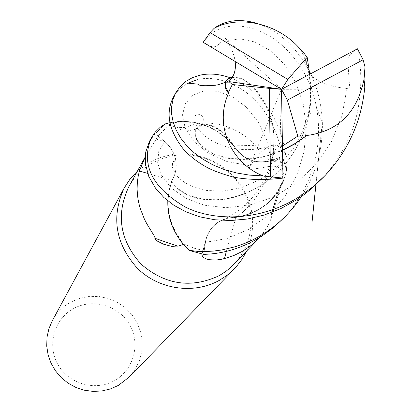 <?xml version="1.0" encoding="UTF-8"?>
<svg xmlns="http://www.w3.org/2000/svg" width="412" height="412" viewBox="0 0 412 412"><rect width="100%" height="100%" fill="white"/><g stroke="black" fill="none" stroke-linecap="round" stroke-linejoin="round"><path stroke-width="0.31" stroke-dasharray="2.06 1.54" d="M284.126 217.675C318.162 181.249 326.392 130.326 311.348 88.256C295.327 46.783 259.514 21.496 227.414 26.713C217.608 28.34 209.559 33.501 203.27 42.194C215.141 49.234 213.874 48.621 225.318 38.373L227.012 40.943L240.016 38.795L254.837 41.967L270.236 50.542L284.146 64.154L295.713 82.333L303.232 103.695L306.271 127.483L304.077 151.765L296.681 175.574L284.434 197.142L268.016 215.435L248.457 229.433L227.239 238.466L205.423 242.349L203.677 254.235L189.365 250.331L203.677 254.235L205.464 242.344C207.148 232.723 212.221 225.555 220.672 220.837L227.615 218.242L231.827 217.557L236.267 217.49L237.018 217.047C263.891 211.979 280.407 196.406 286.567 170.326L282.375 156.508L271.359 160.376C255.553 164.517 243.029 159.573 233.774 145.539L232.991 145.096C218.741 128.642 200.829 120.752 179.261 121.427L169.832 122.73L174.461 121.906C194.881 119.614 212.731 125.536 227.996 139.673L216.722 131.134C202.972 123.131 188.366 120.376 172.916 122.879L164.996 128.93L158.074 136.089L145.292 156.843M165.212 123.991L155.226 133.802L164.666 141.532C170.903 146.78 174.642 153.341 175.883 161.21C176.82 168.292 175.435 174.837 171.727 180.842L169.013 191.137L167.854 200.927L169.013 191.127L171.758 181.728L169.548 188.614C165.361 209.157 170.295 227.712 184.355 244.27L194.057 248.178L204.172 250.666L201.968 254.044M246.582 251.135C251.995 239.248 253.766 226.765 251.907 213.689C247.195 176.568 208.101 147.99 171.304 154.773L162.204 156.905L153.522 160.278L150.746 161.669L137.51 170.98M234.165 264.087C247.504 249.317 252.901 231.956 250.362 212.005C245.866 176.557 208.523 149.257 173.39 155.741L163.286 158.239L153.764 162.328C143.016 168.127 134.657 176.351 128.693 186.991M129.25 377.011L135.172 369.415L139.41 360.773L141.795 351.441L142.228 341.811L140.703 332.273L137.294 323.214L132.128 315L125.433 307.97L117.472 302.403L108.572 298.525L99.091 296.496L89.419 296.403L79.943 298.252L71.049 301.975C63 306.43 56.748 312.693 52.298 320.757M73.568 308.567C54.26 318.898 46.772 345.117 57.865 364.466C68.665 383.969 95.316 391.549 114.438 380.647C133.72 370.033 140.75 343.85 129.687 324.785C118.908 305.565 92.715 297.953 73.568 308.567M184.355 244.27L183.515 244.434M172.916 122.879L173.313 125.835L172.726 126.659L174.008 127.143C176.115 126.829 185.374 128.58 189.309 126.288L191.889 124.785L196.086 123.615L201.21 122.93L207.421 122.807L218.911 124.27L223.005 125.305L230.957 128.137C240.227 132.139 248.282 137.871 255.126 145.343C260.008 151.662 264.288 156.303 267.96 159.274C271.91 162.158 274.825 162.493 276.694 160.278L279.094 157.708L282.287 167.354L284.064 177.309C282.39 181.924 281.2 184.627 280.495 185.431L271.559 214.436C272.275 214.451 271.858 216.491 270.308 220.554C268.737 225.096 265.143 230.761 259.534 237.564M147.614 173.421L171.984 180.724C179.483 166.18 177.072 153.094 164.738 141.47L158.074 136.089M171.984 180.724L169.548 188.614L167.818 200.896M205.423 242.349C207.082 232.734 212.134 225.58 220.58 220.878L224.792 219.071L228.124 218.154L235.973 217.345C221.852 217.376 212.103 223.819 206.721 236.684L205.346 242.323L204.172 250.666M235.973 217.345L226.373 251.387M229.881 77.667L234.5 79.567L243.61 84.511L252.329 90.851L260.435 98.664L264.19 103.077L271.019 112.79L274.201 118.28L278.332 126.922L282.632 139.457L285.686 154.763L286.567 170.326C280.443 196.37 263.927 211.938 237.018 217.047L244.136 215.697C262.073 210.321 274.758 199.243 282.194 182.465L284.064 177.309M280.495 185.431L279.022 188.624C277.158 195.988 274.629 204.27 271.441 213.462C270.844 215.352 270.885 215.677 271.559 214.436M279.094 157.708L271.379 160.495C263.031 163.317 254.786 162.663 246.644 158.517L243.296 156.462L239.274 153.109L235.86 149.159L232.991 145.096L233.774 145.539C243.008 159.562 255.538 164.512 271.359 160.376L282.375 156.508L286.567 170.326L284.234 179.148C277.096 197.858 263.726 210.043 244.136 215.697L236.946 217.103M271.364 160.417C255.553 164.594 243.034 159.655 233.81 145.596L227.996 139.673L233.027 145.153M233.753 145.869L255.126 145.343M173.313 125.835L189.309 126.288M301.996 50.655C308.351 63.875 311.379 79.264 311.07 96.825C309.989 121.736 301.378 144.128 285.248 164.002L276.818 172.968L267.424 180.847L257.572 187.357L247.36 192.517L236.828 196.287L226.564 198.677L216.635 199.748L207.112 199.485L198.491 198.182L190.802 195.937L184.113 192.754L178.705 189.123L174.559 185.143L171.727 180.842C175.435 174.832 176.82 168.287 175.883 161.21C174.637 153.336 170.898 146.78 164.666 141.532L155.226 133.802L164.682 141.517C170.928 146.765 174.667 153.331 175.898 161.216C176.815 168.287 175.419 174.817 171.711 180.806L171.737 181.692M301.038 50.115C310.591 69.443 312.95 91.825 308.125 117.26C304.03 135.038 296.269 150.777 284.852 164.481L275.999 173.833L266.512 181.677L256.341 188.289L245.954 193.382L235.721 196.905L225.457 199.217L215.682 200.165L206.721 199.851L198.321 198.61L190.813 196.442L184.308 193.388L178.787 189.793L174.554 185.827L171.758 181.728L171.711 180.811M232.229 77.621C250.213 74.361 281.036 114.042 272.718 156.457C270.066 173.483 263.016 189.036 251.557 203.116L243.456 211.644L236.194 217.541M282.524 150.097L271.446 154.294L260.611 157.147L250.13 158.733L240.011 159.027L230.658 158.244L222.243 156.56L214.745 153.954L208.374 150.694L203.26 147.115L199.367 143.201L196.751 139.138L195.376 135.383L195.19 131.917L196.39 128.523L197.662 126.968L199.32 125.758L201.38 124.903L206.53 124.398L212.365 125.794L215.522 127.195L222.032 131.464L228.13 137.582L233.81 145.596M232.543 77.096C246.5 74.891 272.775 99.998 274.083 137.175C274.979 161.2 267.584 183.046 251.897 202.709L244.512 210.573L236.267 217.49L228.66 218.015L224.555 219.138L220.672 220.837C212.226 225.544 207.159 232.713 205.464 242.344L203.662 254.353M282.642 178.149C282.493 157.096 263.165 170.697 248.704 168.693L250.465 165.851L227.1 161.571L207.88 152.986L193.625 141.167L185.168 128.142L182.521 114.927L185.302 103.7L192.97 95.198L204.095 90.923L217.742 91.248L232.116 96.604L245.969 106.821L257.902 121.468L266.59 139.586L271.359 160.376L282.488 156.472C277.214 127.663 264.53 105.874 244.445 91.104C227.27 79.969 211.562 76.158 197.322 79.681M169.832 122.73L179.261 121.427C200.798 120.742 218.71 128.632 232.991 145.096L227.254 137.351L221.105 131.366L214.667 127.36L208.668 125.217L205.923 124.81L201.015 125.382L197.353 127.437L196.107 128.966L194.928 132.175L195.025 135.651L196.364 139.395L198.847 143.376L202.642 147.347L207.792 150.983L214.065 154.248L221.491 156.936L230.097 158.682L239.506 159.485L249.595 159.243L260.42 157.59L271.477 154.634L282.529 150.416M165.001 124.002L155.128 133.72L149.391 141.486M187.414 83.373L182.547 86.505L179.297 89.337L176.439 92.545L173.298 97.34M321.036 179.704C334.122 166 344.221 150.123 351.333 132.072C357.111 119.063 365.465 84.496 357.528 49.121C350.875 52.788 347.702 56.696 348.016 60.842C348.207 68.407 348.835 77.78 349.896 88.961L346.914 88.59C329.518 86.608 317.132 81.839 309.757 74.284L309.757 74.248M165.341 123.888L155.128 133.72M257.243 23.484C278.476 30.498 295.862 46.396 309.397 71.178M310.679 73.753C317.796 88.647 321.684 104.916 322.349 122.555C322.972 149.113 316.004 173.792 301.429 196.586M227.012 40.943L230.349 46.602L232.358 50.985L234.299 56.913L235.159 61.501M225.941 80.989L226.167 80.644M250.465 165.851C255.893 156.828 261.857 150.462 268.351 146.765C272.991 144.452 276.828 144.705 279.856 147.522L282.457 146.049M349.896 88.961L281.52 89.311L309.757 74.284M357.528 49.121L357.472 48.796M248.704 168.693L281.52 89.311L279.856 147.522M286.628 170.002L282.488 156.472M225.318 38.373L281.52 89.311M164.738 141.47L156.328 139.168M205.346 242.323L202.477 252.958M271.379 160.495L276.694 160.278M164.666 141.532L158.8 151.05L157.662 162.694L161.684 175.476L171.047 187.759L185.395 198.059L204.156 205.176L225.91 207.746L249.744 205.166L273.501 196.982L296.213 183.175L315.808 164.506L331.475 141.512L341.981 115.834L346.914 88.59M282.194 182.465L270.308 220.554M206.721 236.684L202.035 254.06M279.022 188.624L271.441 213.462M246.644 158.517L267.96 159.274M216.722 131.134L230.957 128.137M311.07 96.825L308.186 115.051L302.197 132.54L293.349 148.5L279.552 164.955L260.605 179.318L241.216 187.769L222.614 191.225L205.109 190.359L192.11 186.507L184.906 182.645L179.071 178.231L175.239 173.684L172.515 167.519L172.515 162.251L173.679 161.344L175.893 161.216M274.083 137.175L273.465 149.288L271.122 161.674L266.94 173.998L264.195 179.889L259.071 188.696L252.958 196.885L246.046 204.228L239.46 209.888L233.47 214.132L227.223 217.768L220.58 220.878M173.39 155.741L171.304 154.773M250.362 212.005L251.907 213.689M322.349 122.555L315.922 184.746M315.88 184.787L322.297 122.215L316.313 107.645C316.339 107.151 314.897 108.469 311.992 111.6L308.13 117.26M284.852 164.481L285.248 164.002M235.283 62.67L235.7 65.317L235.582 69.046L234.613 72.903L233.223 75.808M251.897 202.709L251.557 203.116M272.708 156.457C274.856 150.828 276.761 146.724 278.435 144.138L280.278 142.346L285.686 154.757M268.351 146.77C229.015 157.667 190.874 135.038 195.159 115.731C198.069 113.424 200.711 113.851 203.08 117.018C204.033 123.657 201.741 127.591 196.21 128.832M196.39 128.523L196.107 128.961M195.973 129.193L190.287 130.372L181.738 129.919L178.957 128.822L178.272 127.715L170.45 125.521M285.799 215.95L286.778 214.946M323.703 176.959L324.774 175.857"/><path stroke-width="0.62" d="M282.457 146.049L297.783 136.12L305.956 136.032L306.863 135.502C338.17 131.248 357.209 112.584 363.981 79.506L365.011 66.868L364.795 87.03C361.535 121.308 348.197 150.916 324.774 175.857L313.089 186.677L300.276 196.081C262.449 220.59 216.073 222.387 185.117 206.937C155.164 189.453 139.472 166.474 151.425 137.726L155.262 132.087L160.278 127.195L165.021 123.986L169.832 122.73L165.212 123.991M301.429 196.586L296.563 203.487L291.269 210.027L285.341 216.413L279.382 222.017L273.058 227.213L266.42 231.971L258.427 236.874L251.964 240.237L245.294 243.198L235.576 246.654L221.744 249.966L213.622 251.068L205.449 251.541L197.43 251.361L189.365 250.331C174.786 236.776 167.612 220.307 167.854 200.927C167.602 220.281 174.77 236.745 189.371 250.331L182.64 243.41C172.407 230.828 167.468 216.655 167.818 200.896M137.51 170.98L130.166 178.88L124.249 187.908C110.941 216.944 115.381 243.811 137.562 268.5C159.125 289.61 193.82 294.559 219.282 280.381L227.414 275.056L235.674 267.486L242.179 259.096L246.582 251.135M183.515 244.434L177.943 246.237L178.005 246.793L177.268 246.963L172.664 246.659L163.358 244.131L156.802 240.824L154.66 238.975L155.046 238.327L154.696 236.658L146.95 224.01L144.452 219.256L139.962 207.7L138.437 201.545L137.479 195.329L137.103 189.098L137.304 182.923L138.077 176.861L139.41 170.954L145.158 157.085L128.693 186.991C115.782 214.703 119.902 240.417 141.053 264.123C165.202 284.877 191.25 288.724 219.205 275.649L226.064 271.251L231.281 266.935L258.113 239.109L251.717 245.027L243.265 250.877L234.742 255.126L225.802 258.18L221.563 259.256L215.78 260.09L208.688 259.648L205.5 258.612L203.415 257.32L202.256 255.929L201.968 254.044M124.249 187.908L52.298 320.757L48.879 328.776L46.999 337.31L46.726 346.07L48.08 354.768L51.011 363.096L55.424 370.769L61.167 377.531L68.052 383.145L75.834 387.414L84.254 390.2L93.014 391.4L101.821 390.983L110.37 388.964L118.373 385.411L129.25 377.011L234.634 268.598M147.614 173.421L139.41 170.954M177.943 246.237L155.046 238.327M226.373 251.387L224.488 258.525M259.534 237.564L258.113 239.109M151.348 137.871L149.391 141.486L145.709 152.1L145.426 164.079L148.85 176.604L155.489 188.119L163.801 197.436L173.982 205.336L186.044 211.881L199.686 216.815L214.765 219.761L230.849 220.528L247.411 219.024L264.257 215.028L280.881 208.56L296.717 199.779L304.035 194.691L311.091 189.062L323.703 176.959M189.628 250.558L203.662 254.353C223.639 253.916 243.003 247.854 261.749 236.174L273.285 227.759L284.126 217.675M210.074 32.579L203.193 42.318L281.52 89.311L287.844 79.449L210.074 32.579L214.132 28.31L218.298 25.59L224.102 22.984L230.463 21.326C238.8 19.858 247.725 20.574 257.243 23.484M197.322 79.681L187.414 83.373M270.478 176.83L263.103 175.924L249.471 175.105L236.39 172.937L224.138 169.507L212.922 164.882L202.925 159.233L194.124 152.764L186.667 145.657L180.662 138.025L176.192 130.099L173.184 122.096L171.655 114.217L171.624 106.574L173.019 99.385L175.728 92.849L173.298 97.34C165.464 112.785 168.657 129.832 182.871 148.48C189.309 155.834 197.523 162.23 207.504 167.674C213.71 170.908 222.47 174.085 233.789 177.201C248.704 179.884 264.993 180.198 282.642 178.149L282.987 178.082L281.52 89.311L269.314 88.374L270.478 176.83L282.987 178.082M175.728 92.849L180.018 86.705L186.059 81.272L192.548 77.59L199.861 75.205C209.219 73.104 219.225 73.923 229.881 77.667M309.757 74.248L307.167 57.263L301.996 50.661L301.054 50.125C279.619 23.86 239.63 14.415 214.132 28.31M309.397 71.178L310.679 73.753M235.159 61.501L235.278 62.593C235.983 70.473 233.856 76.797 228.897 81.571L232.286 84.522L228.511 92.262L225.699 86.984L225.282 84.924L225.482 82.354L226.276 80.464L227.898 78.697L230.2 77.559L232.543 77.096M228.511 92.262L228.552 93.313C214.029 124.872 230.725 163.039 263.103 175.924M228.547 93.333C225.271 89.069 224.205 85.366 225.343 82.225L226.276 80.464M226.167 80.644L228.598 78.615L232.229 77.621M305.962 136.032L294.436 143.87L282.524 150.097M282.529 150.416L294.91 143.845L306.863 135.502M165.341 123.888L169.832 122.73M281.52 89.311L287.38 100.131L363.09 59.797L357.472 48.796L281.52 89.311L228.897 81.571M307.161 57.273L287.844 79.449M232.296 84.522L269.314 88.374M287.38 100.131L297.778 136.109M363.09 59.797L365.011 66.868M202.035 254.06L201.901 254.554M315.922 184.746C308.717 254.369 313.547 207.38 315.88 184.787M233.223 75.808C229.757 80.273 227.177 82.457 225.482 82.354M225.343 82.22C214.42 86.525 215.332 84.82 208.225 85.67C202.055 85.912 198.574 85.397 197.786 84.125L184.113 82.766M363.976 79.506L364.795 87.03M164.991 124.002L168.848 123.935L170.45 125.521M283.652 218.164L285.799 215.95"/></g></svg>
